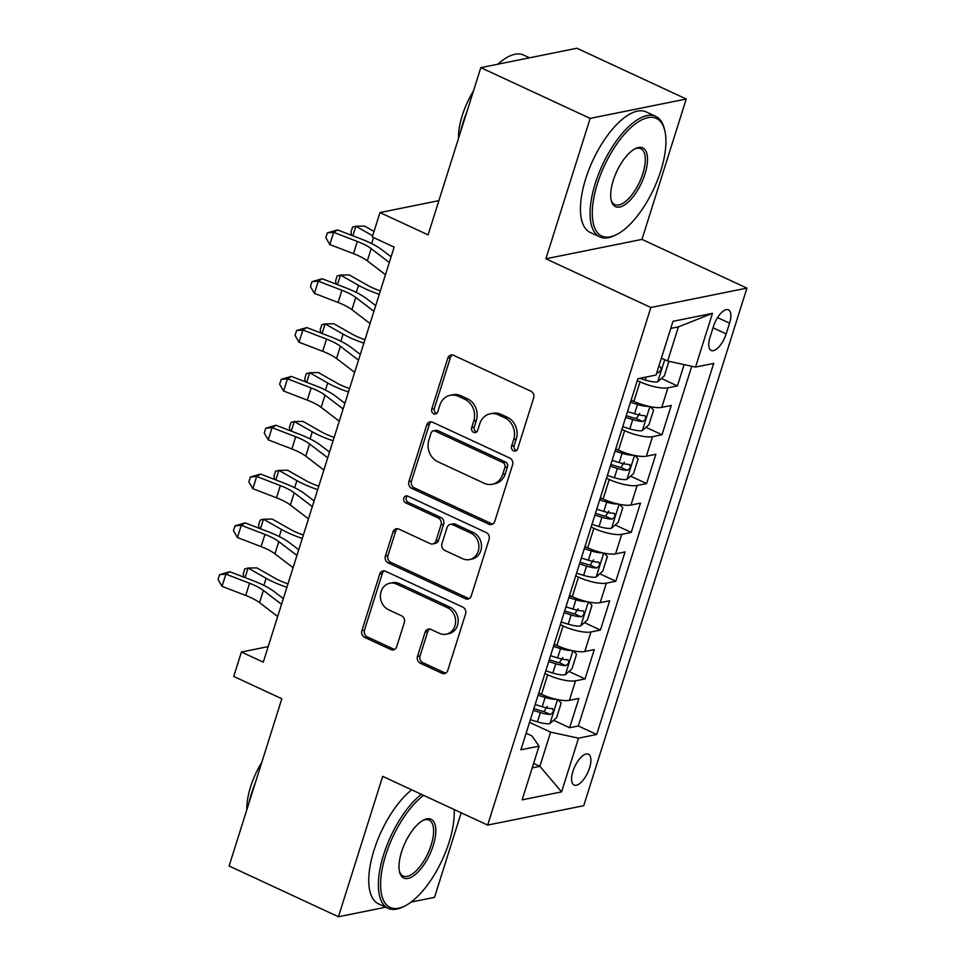 <?xml version="1.0" encoding="UTF-8"?>
<svg xmlns="http://www.w3.org/2000/svg" width="965" height="965" viewBox="0 0 965 965"><rect width="100%" height="100%" fill="white"/><g stroke="black" fill="none" stroke-linecap="round" stroke-linejoin="round"><path stroke-width="1.45" d="M513.549 450.872A3.655 3.16 -101.4 0 0 517.602 448.918L533.657 397.99A5.211 4.523 -101.4 0 0 530.883 391.199L453.61 355.337A5.211 4.523 -101.4 0 0 451.065 355.011A5.211 4.523 -101.4 0 0 447.808 358.136L431.753 409.064A3.655 3.16 -101.4 0 0 437.76 411.85L439.835 405.264A16.695 14.475 -101.4 0 1 450.269 395.276A16.695 14.475 -101.4 0 1 458.411 396.301L464.853 399.293A16.695 14.475 -101.4 0 1 473.755 421.005L471.68 427.592A3.655 3.16 -101.4 0 0 477.687 430.378L479.762 423.792A16.695 14.475 -101.4 0 1 490.196 413.804A16.695 14.475 -101.4 0 1 498.338 414.829L504.779 417.821A16.695 14.475 -101.4 0 1 513.669 439.533L511.595 446.119A3.655 3.16 -101.4 0 0 513.549 450.872M490.196 413.804L492.789 413.285A16.695 14.475 -101.4 0 1 500.931 414.311L507.373 417.29A16.695 14.475 -101.4 0 1 516.275 439.015L514.188 445.601A3.655 3.16 -101.4 0 0 516.552 450.51M452.416 354.975A5.211 4.523 -101.4 0 0 450.402 357.617L434.346 408.533A3.655 3.16 -101.4 0 0 436.711 413.442M450.269 395.276L452.875 394.745A16.695 14.475 -101.4 0 1 461.005 395.771L467.446 398.762A16.695 14.475 -101.4 0 1 476.348 420.475L474.273 427.073A3.655 3.16 -101.4 0 0 476.638 431.97M589.555 767.947A17.008 7.153 114.9 0 0 588.409 754.196A17.008 7.153 114.9 0 0 572.945 771.3A17.008 7.153 114.9 0 0 574.091 785.052A17.008 7.153 114.9 0 0 589.555 767.947M417.483 656.417A5.211 4.523 -101.4 0 0 420.27 663.208L441.946 673.268A5.211 4.523 -101.4 0 0 444.491 673.582A5.211 4.523 -101.4 0 0 447.748 670.47L465.588 613.909A5.211 4.523 -101.4 0 0 462.802 607.13L385.53 571.256A5.211 4.523 -101.4 0 0 382.984 570.93A5.211 4.523 -101.4 0 0 379.728 574.054L361.899 630.615A5.211 4.523 -101.4 0 0 364.673 637.395L390.861 649.554A5.211 4.523 -101.4 0 0 393.406 649.879A5.211 4.523 -101.4 0 0 396.663 646.755L404.299 622.546A5.211 4.523 -101.4 0 0 401.512 615.767L388.533 609.735A13.956 12.099 -101.4 0 1 380.415 595.381A13.956 12.099 -101.4 0 1 389.812 583.234A13.956 12.099 -101.4 0 1 396.615 584.09L447.483 607.709A13.956 12.099 -101.4 0 1 455.601 622.063A13.956 12.099 -101.4 0 1 446.204 634.21A13.956 12.099 -101.4 0 1 439.401 633.354L430.921 629.409A5.211 4.523 -101.4 0 0 428.376 629.096A5.211 4.523 -101.4 0 0 425.119 632.208L417.483 656.417L420.089 655.898A5.211 4.523 -101.4 0 0 422.863 662.678L444.539 672.738A5.211 4.523 -101.4 0 0 445.746 673.1M590.158 118.393L545.888 258.777L641.966 239.392L686.236 99.009L590.158 118.393L480.823 67.647L428.086 234.881L379.981 212.553L372.285 236.968L394.154 247.112L263.288 662.159L241.419 652.014L233.723 676.429L281.828 698.756L229.103 865.991L338.438 916.75L385.771 907.197M545.888 258.777L650.856 307.497L487.663 825.087L382.695 776.367L338.438 916.75M488.941 524.212A5.211 4.523 -101.4 0 0 491.487 524.526A5.211 4.523 -101.4 0 0 494.756 521.402L512.584 464.853A5.211 4.523 -101.4 0 0 509.797 458.061L432.525 422.2A5.211 4.523 -101.4 0 0 429.992 421.874A5.211 4.523 -101.4 0 0 426.723 424.998L408.895 481.547A5.211 4.523 -101.4 0 0 411.681 488.338L488.941 524.212L491.547 523.681A5.211 4.523 -101.4 0 0 492.741 524.043M489.086 539.375L471.246 595.936A5.211 4.523 -101.4 0 1 467.989 599.06A5.211 4.523 -101.4 0 1 465.444 598.734L388.183 562.872A5.211 4.523 -101.4 0 1 385.397 556.081L393.032 531.884A5.211 4.523 -101.4 0 1 396.289 528.76A5.211 4.523 -101.4 0 1 398.834 529.073L430.173 543.621A5.211 4.523 -101.4 0 0 432.706 543.946A5.211 4.523 -101.4 0 0 435.975 540.822L441.029 524.767A5.211 4.523 -101.4 0 0 438.255 517.988L405.626 502.837A3.655 3.16 -101.4 0 1 407.749 496.131L486.3 532.596A5.211 4.523 -101.4 0 1 489.086 539.375M411.09 902.082L434.515 897.353L461.173 812.795M480.823 67.647L576.901 48.25L686.236 99.009M553.608 720.288L569.627 727.731L578.867 698.431L569.398 700.349L575.55 680.808A21.254 5.694 -162.5 0 1 547.674 674.788L544.936 673.51M569.012 671.459L585.031 678.902L594.271 649.602L584.79 651.52L590.942 631.978A21.254 5.694 -162.5 0 1 563.065 625.959L560.327 624.681M584.404 622.63L600.423 630.073L609.663 600.773L600.182 602.691L606.346 583.149A21.254 5.694 -162.5 0 1 578.457 577.13L575.719 575.852M599.796 573.801L615.815 581.244L625.055 551.944L615.586 553.862L621.737 534.321A21.254 5.694 -162.5 0 1 593.861 528.301L591.123 527.023M615.2 524.972L631.219 532.415L640.458 503.115L630.977 505.033L637.129 485.492A21.254 5.694 -162.5 0 1 609.253 479.472L606.515 478.194M630.591 476.143L646.61 483.586L655.85 454.286L646.369 456.192L652.533 436.663A21.254 5.694 -162.5 0 1 624.645 430.643L621.906 429.365M645.983 427.314L662.002 434.757L671.242 405.457L661.773 407.363A21.254 5.694 -162.5 0 1 633.884 401.344L631.146 400.077M569.398 700.349A21.254 5.694 17.5 0 1 541.51 694.318L538.772 693.051M584.79 651.52A21.254 5.694 17.5 0 1 556.914 645.489L554.163 644.222M600.182 602.691A21.254 5.694 17.5 0 1 572.305 596.659L569.567 595.393M615.586 553.862A21.254 5.694 17.5 0 1 587.697 547.831L584.959 546.564M630.977 505.033A21.254 5.694 17.5 0 1 603.101 499.002L600.351 497.735M646.369 456.192A21.254 5.694 17.5 0 1 618.493 450.173L615.754 448.906M713.461 326.411L710.071 337.159A16.477 6.924 114.9 0 0 711.181 350.476A16.477 6.924 114.9 0 0 726.163 333.902L729.552 323.166A16.477 6.924 114.9 0 0 728.442 309.849A16.477 6.924 114.9 0 0 713.461 326.411M650.856 307.497L746.934 288.113L583.729 805.703L487.663 825.087M569.627 727.731L578.337 725.97L596.696 734.498L713.702 363.395L695.536 367.062L667.647 361.043L661.387 358.136M596.696 734.498L578.53 738.165L561.594 791.879L522.125 799.84L539.061 746.138L520.883 749.805L637.889 378.702L656.067 375.035L673.003 321.321L712.472 313.36L695.536 367.062M661.387 378.485L677.406 385.928L667.925 387.834A21.254 5.694 -162.5 0 1 640.048 381.814L637.31 380.536M662.002 434.757L652.533 436.663M646.61 483.586L637.129 485.492M631.219 532.415L621.737 534.321M615.815 581.244L606.346 583.149M600.423 630.073L590.942 631.978M585.031 678.902L575.55 680.808M578.337 725.97L691.748 366.254M677.406 385.928L684.125 364.601M533.609 763.412L539.869 766.319L550.641 732.146L529.532 722.339M667.647 361.043L678.431 326.858L670.759 328.414M641.966 239.392L746.934 288.113M268.198 646.61L241.419 652.014M438.882 200.66L379.981 212.553M532.197 767.875L539.869 766.319L561.594 791.879M526.106 733.207L531.944 735.921L539.061 746.138M550.641 732.146L578.53 738.165M678.431 326.858L712.472 313.36M431.331 421.838A5.211 4.523 -101.4 0 0 429.329 424.467L411.488 481.028A5.211 4.523 -101.4 0 0 414.274 487.82L491.547 523.681M504.912 467.337A3.655 3.16 -101.4 0 0 502.958 462.585L435.143 431.102A3.655 3.16 -101.4 0 0 431.078 433.056L428.882 440.004A16.695 14.475 -101.4 0 0 437.784 461.716L484.141 483.248A16.695 14.475 -101.4 0 0 492.283 484.273A16.695 14.475 -101.4 0 0 502.717 474.285L504.912 467.337L507.506 466.807A3.655 3.16 -101.4 0 0 505.564 462.054L502.958 462.585M433.357 430.873L435.951 430.354A3.655 3.16 -101.4 0 1 437.736 430.571L505.564 462.054M492.283 484.273L494.876 483.742A16.695 14.475 -101.4 0 0 505.31 473.755L502.717 474.285M507.506 466.807L505.31 473.755M397.628 528.724A5.211 4.523 -101.4 0 0 395.626 531.353L387.99 555.563A5.211 4.523 -101.4 0 0 390.777 562.342L468.049 598.216A5.211 4.523 -101.4 0 0 469.243 598.565M432.706 543.946L435.312 543.416A5.211 4.523 -101.4 0 0 438.568 540.303L443.635 524.248A5.211 4.523 -101.4 0 0 440.848 517.457L408.219 502.319L405.626 502.837M407.327 495.974A3.655 3.16 -101.4 0 0 408.219 502.319M462.681 558.723A13.956 12.099 -101.4 0 0 469.485 559.579A13.956 12.099 -101.4 0 0 478.881 547.432A13.956 12.099 -101.4 0 0 470.775 533.078L452.85 524.755A5.211 4.523 -101.4 0 0 450.305 524.441A5.211 4.523 -101.4 0 0 447.048 527.553L441.982 543.609A5.211 4.523 -101.4 0 0 444.769 550.4L462.681 558.723M469.485 559.579L472.09 559.049A13.956 12.099 -101.4 0 0 481.475 546.902A13.956 12.099 -101.4 0 0 473.369 532.559L470.775 533.078M450.305 524.441L452.899 523.911A5.211 4.523 -101.4 0 1 455.444 524.236L473.369 532.559M429.727 629.059A5.211 4.523 -101.4 0 0 427.712 631.689L420.089 655.898M446.204 634.21L448.797 633.679A13.956 12.099 -101.4 0 0 458.194 621.532A13.956 12.099 -101.4 0 0 450.088 607.178L447.483 607.709M389.812 583.234L392.405 582.715A13.956 12.099 -101.4 0 1 399.208 583.572L450.088 607.178M384.335 570.894A5.211 4.523 -101.4 0 0 382.321 573.536L364.493 630.085A5.211 4.523 -101.4 0 0 367.279 636.876L393.455 649.035A5.211 4.523 -101.4 0 0 394.661 649.385M668.938 361.32L664.342 375.88L657.611 381.802A14.077 3.776 -162.5 0 1 645.211 380.053L639.686 378.34M656.827 372.599A14.077 3.776 17.5 0 0 658.046 372.671C661.387 370.644 662.002 368.69 659.891 366.809A14.077 3.776 -162.5 0 1 658.673 366.736M660.53 366.953L659.891 366.809M374.034 231.431L364.613 226.087L355.856 226.232L372.659 235.786M351.513 235.303L350.995 232.01L352.539 227.125L355.856 226.232L352.84 235.81M385.457 274.711L367.327 260.84A26.574 7.117 17.5 0 0 353.48 253.65L329.813 244.543L333.661 232.336L327.376 232.855L337.557 229.923L361.224 239.031A39.855 10.675 -162.5 0 1 381.995 249.839L391.102 256.799M389.305 262.504L371.175 248.632A26.574 7.117 17.5 0 0 357.327 241.443L333.661 232.336L337.557 229.923M329.813 244.543L325.844 237.74L327.376 232.855M660.796 170.853A64.836 27.261 114.9 0 0 664.752 130.456A64.836 27.261 114.9 0 0 634.27 124.714A64.836 27.261 114.9 0 0 597.432 183.64A64.836 27.261 114.9 0 0 616.382 234.676A64.836 27.261 114.9 0 0 660.796 170.853M616.382 234.676L614.753 235.484A66.428 27.925 -65.1 0 1 599.832 236.895A66.428 27.925 -65.1 0 1 595.345 183.193A66.428 27.925 -65.1 0 1 655.766 116.391A66.428 27.925 -65.1 0 1 664.318 128.695L664.752 130.456M644.946 174.05A32.412 13.631 -65.1 0 1 626.538 203.519A32.412 13.631 -65.1 0 1 611.291 200.648A32.412 13.631 -65.1 0 1 613.27 180.443A32.412 13.631 -65.1 0 1 635.477 148.538A32.412 13.631 -65.1 0 1 644.946 174.05M611.086 199.731A30.82 12.955 114.9 0 0 614.826 204.604A30.82 12.955 114.9 0 0 642.859 173.603A30.82 12.955 114.9 0 0 640.772 148.682A30.82 12.955 114.9 0 0 634.644 148.972M460.438 132.277A66.428 27.925 -65.1 0 1 463.272 121.88A66.428 27.925 -65.1 0 1 467.06 111.301M497.819 64.209A66.428 27.925 -65.1 0 1 523.693 55.077L529.556 57.804M458.52 138.393A47.828 20.108 -65.1 0 1 462.295 115.378A47.828 20.108 -65.1 0 1 473.501 90.879M599.832 236.895L590.206 232.432A66.428 27.925 -65.1 0 1 585.719 178.73A66.428 27.925 -65.1 0 1 646.152 111.928L655.766 116.391M423.587 795.341A64.836 27.261 114.9 0 0 385.747 855.05A64.836 27.261 114.9 0 0 404.685 906.075A64.836 27.261 114.9 0 0 449.099 842.264A64.836 27.261 114.9 0 0 454.165 809.538M404.685 906.075L403.056 906.883A66.428 27.925 -65.1 0 1 388.135 908.294A66.428 27.925 -65.1 0 1 383.648 854.592A66.428 27.925 -65.1 0 1 421.307 794.292M433.261 845.461A32.412 13.631 -65.1 0 1 414.841 874.917A32.412 13.631 -65.1 0 1 399.594 872.046A32.412 13.631 -65.1 0 1 401.585 851.854A32.412 13.631 -65.1 0 1 423.792 819.936A32.412 13.631 -65.1 0 1 433.261 845.461M399.401 871.13A30.82 12.955 114.9 0 0 403.129 876.003A30.82 12.955 114.9 0 0 431.174 845.002A30.82 12.955 114.9 0 0 429.087 820.081A30.82 12.955 114.9 0 0 422.959 820.383M248.753 803.676A66.428 27.925 -65.1 0 1 251.576 793.278A66.428 27.925 -65.1 0 1 255.363 782.699M246.823 809.792A47.828 20.108 -65.1 0 1 250.611 786.777A47.828 20.108 -65.1 0 1 261.805 762.278M388.135 908.294L378.521 903.831A66.428 27.925 -65.1 0 1 374.034 850.129A66.428 27.925 -65.1 0 1 411.681 789.816M648.745 406.349A14.077 3.776 -162.5 0 1 637.515 404.468L630.459 402.272M634.307 401.536L631.014 400.511M650.362 406.699L653.57 410.053L648.95 424.709L642.22 430.631A14.077 3.776 -162.5 0 1 629.819 428.882L622.751 426.687M625.682 417.411L632.738 419.606A14.077 3.776 17.5 0 0 642.654 421.5C645.983 419.473 646.598 417.531 644.499 415.638A14.077 3.776 -162.5 0 1 634.584 413.756L627.527 411.548M639.711 413.418L636.357 418.581A7.177 1.918 -162.5 0 1 633.197 417.821L626.237 415.65M645.139 415.782L644.499 415.638M380.343 290.899A26.574 7.117 -162.5 0 1 367.243 285.158L349.221 274.916L340.464 275.061L358.485 285.302A39.855 10.675 17.5 0 0 379.281 294.301M336.122 284.132L335.603 280.839L337.147 275.954L340.464 275.061L337.448 284.639M633.354 455.178A14.077 3.776 -162.5 0 1 622.111 453.297L615.055 451.101M618.915 450.366L615.61 449.34M634.97 455.528L638.167 458.882L633.559 473.538L626.816 479.46A14.077 3.776 -162.5 0 1 614.416 477.711L607.359 475.516M610.29 466.24L617.347 468.435A14.077 3.776 17.5 0 0 627.262 470.329C630.591 468.302 631.207 466.36 629.108 464.467A14.077 3.776 -162.5 0 1 619.192 462.585L612.136 460.377M624.319 462.247L620.965 467.41A7.177 1.918 -162.5 0 1 617.805 466.65L610.845 464.479M629.735 464.611L629.108 464.467M364.951 339.728A26.574 7.117 -162.5 0 1 351.851 333.987L333.83 323.745L325.072 323.89L343.094 334.131A39.855 10.675 17.5 0 0 363.877 343.13M320.73 332.961L320.211 329.668L321.743 324.783L325.072 323.89L322.045 333.468M617.962 504.007A14.077 3.776 -162.5 0 1 606.72 502.126L599.663 499.93M603.523 499.195L600.218 498.169M619.578 504.357L622.775 507.711L618.155 522.367L611.424 528.289A14.077 3.776 -162.5 0 1 599.024 526.54L591.967 524.345M594.886 515.069L601.943 517.264A14.077 3.776 17.5 0 0 611.858 519.158C615.2 517.131 615.815 515.189 613.704 513.296A14.077 3.776 -162.5 0 1 603.801 511.414L596.732 509.206M608.927 511.076L605.574 516.239A7.177 1.918 -162.5 0 1 602.413 515.479L595.441 513.308M614.343 513.44L613.704 513.296M349.559 388.557A26.574 7.117 -162.5 0 1 336.447 382.816L318.426 372.574L309.669 372.719L327.69 382.96A39.855 10.675 17.5 0 0 348.486 391.959M305.326 381.79L304.807 378.497L306.351 373.612L309.669 372.719L306.653 382.297M602.558 552.836A14.077 3.776 -162.5 0 1 591.328 550.955L584.271 548.759M588.119 548.024L584.826 546.998M604.174 553.186L607.383 556.54L602.763 571.196L596.032 577.118A14.077 3.776 -162.5 0 1 583.632 575.369L576.563 573.174M579.495 563.898L586.551 566.093A14.077 3.776 17.5 0 0 596.466 567.987C599.796 565.96 600.411 564.018 598.312 562.125A14.077 3.776 -162.5 0 1 588.397 560.243L581.34 558.035M593.523 559.905L590.17 565.068A7.177 1.918 -162.5 0 1 587.01 564.308L580.049 562.137M598.951 562.269L598.312 562.125M334.155 437.386A26.574 7.117 -162.5 0 1 321.056 431.644L303.034 421.403L294.277 421.548L312.298 431.801A39.855 10.675 17.5 0 0 333.094 440.788M289.934 430.619L289.416 427.326L290.96 422.441L294.277 421.548L291.261 431.126M370.053 323.54L351.923 309.681A26.574 7.117 17.5 0 0 338.076 302.479L314.409 293.372L318.269 281.165L311.984 281.684L322.165 278.752L345.832 287.859A39.855 10.675 -162.5 0 1 366.604 298.668L375.711 305.628M373.901 311.333L355.771 297.473A26.574 7.117 17.5 0 0 341.924 290.272L318.269 281.165L322.165 278.752M314.409 293.372L310.441 286.569L311.984 281.684M354.662 372.369L336.532 358.51A26.574 7.117 17.5 0 0 322.684 351.308L299.017 342.201L302.865 329.994L296.593 330.512L306.774 327.581L330.428 336.689A39.855 10.675 -162.5 0 1 351.2 347.496L360.307 354.457M358.51 360.162L340.38 346.302A26.574 7.117 17.5 0 0 326.532 339.101L302.865 329.994L306.774 327.581M299.017 342.201L295.049 335.398L296.593 330.512M339.27 421.198L321.14 407.339A26.574 7.117 17.5 0 0 307.292 400.137L283.626 391.03L287.474 378.823L281.189 379.342L291.37 376.41L315.036 385.518A39.855 10.675 -162.5 0 1 335.808 396.326L344.915 403.286M343.118 408.991L324.988 395.131A26.574 7.117 17.5 0 0 311.14 387.93L287.474 378.823L291.37 376.41M283.626 391.03L279.657 384.227L281.189 379.342M323.866 470.027L305.736 456.168A26.574 7.117 17.5 0 0 291.888 448.966L268.222 439.859L272.082 427.652L265.797 428.171L275.978 425.239L299.645 434.346A39.855 10.675 -162.5 0 1 320.416 445.155L329.523 452.115M327.714 457.82L309.584 443.96A26.574 7.117 17.5 0 0 295.736 436.759L272.082 427.652L275.978 425.239M268.222 439.859L264.253 433.056L265.797 428.171M587.166 601.665A14.077 3.776 -162.5 0 1 575.924 599.784L568.868 597.588M572.728 596.853L569.422 595.827M588.783 602.015L591.979 605.369L587.371 620.025L580.628 625.947A14.077 3.776 -162.5 0 1 568.228 624.198L561.172 622.003M564.103 612.727L571.159 614.922A14.077 3.776 17.5 0 0 581.075 616.816C584.404 614.789 585.019 612.847 582.92 610.954A14.077 3.776 -162.5 0 1 573.005 609.072L565.948 606.864M578.131 608.734L574.778 613.897A7.177 1.918 -162.5 0 1 571.618 613.137L564.658 610.966M583.548 611.098L582.92 610.954M318.764 486.215A26.574 7.117 -162.5 0 1 305.664 480.474L287.642 470.232L278.885 470.377L296.906 480.63A39.855 10.675 17.5 0 0 317.69 489.617M274.543 479.448L274.024 476.155L275.556 471.27L278.885 470.377L275.857 479.955M308.474 518.856L290.344 504.997A26.574 7.117 17.5 0 0 276.497 497.795L252.83 488.688L256.678 476.481L250.405 477L260.586 474.068L284.241 483.175A39.855 10.675 -162.5 0 1 305.012 493.983L314.12 500.944M312.322 506.649L294.192 492.789A26.574 7.117 17.5 0 0 280.345 485.588L256.678 476.481L260.586 474.068M252.83 488.688L248.861 481.885L250.405 477M571.775 650.494A14.077 3.776 -162.5 0 1 560.532 648.613L553.476 646.417M557.336 645.682L554.031 644.656M573.391 650.844L576.587 654.198L571.968 668.854L565.237 674.776A14.077 3.776 -162.5 0 1 552.836 673.027L545.78 670.832M548.699 661.556L555.756 663.751A14.077 3.776 17.5 0 0 565.671 665.645C569.012 663.618 569.627 661.676 567.517 659.783A14.077 3.776 -162.5 0 1 557.613 657.901L550.545 655.705M562.74 657.563L559.386 662.726A7.177 1.918 -162.5 0 1 556.226 661.966L549.254 659.795M568.156 659.927L567.517 659.783M303.372 535.044A26.574 7.117 -162.5 0 1 290.26 529.303L272.239 519.061L263.481 519.206L281.503 529.459A39.855 10.675 17.5 0 0 302.298 538.446M259.139 528.277L258.62 524.984L260.164 520.099L263.481 519.206L260.466 528.784M293.083 567.685L274.953 553.826A26.574 7.117 17.5 0 0 261.105 546.624L237.438 537.517L241.286 525.31L235.002 525.829L245.182 522.897L268.849 532.005A39.855 10.675 -162.5 0 1 289.621 542.812L298.728 549.773M296.93 555.478L278.801 541.618A26.574 7.117 17.5 0 0 264.953 534.417L241.286 525.31L245.182 522.897M237.438 537.517L233.47 530.714L235.002 525.829M556.371 699.323A14.077 3.776 -162.5 0 1 545.141 697.442L538.084 695.246M541.932 694.51L538.639 693.485M557.987 699.673L561.196 703.027L556.576 717.683L549.845 723.605A14.077 3.776 -162.5 0 1 537.445 721.856L530.376 719.661M533.307 710.385L540.364 712.58A14.077 3.776 17.5 0 0 550.279 714.474C553.608 712.447 554.224 710.505 552.125 708.612A14.077 3.776 -162.5 0 1 542.209 706.73L535.153 704.534M547.336 706.392L543.983 711.555A7.177 1.918 -162.5 0 1 540.822 710.795L533.862 708.624M552.764 708.756L552.125 708.612M287.968 583.873A26.574 7.117 -162.5 0 1 274.868 578.131L256.847 567.89L248.089 568.035L266.111 578.288A39.855 10.675 17.5 0 0 286.907 587.275M243.747 577.106L243.228 573.813L244.772 568.928L248.089 568.035L245.074 577.613M277.679 616.514L259.549 602.655A26.574 7.117 17.5 0 0 245.701 595.453L222.034 586.346L225.894 574.139L219.61 574.658L229.791 571.726L253.457 580.833A39.855 10.675 -162.5 0 1 274.229 591.642L283.336 598.602M281.527 604.307L263.397 590.447A26.574 7.117 17.5 0 0 249.549 583.246L225.894 574.139L229.791 571.726M222.034 586.346L218.066 579.543L219.61 574.658M541.51 694.318L547.674 674.788M556.914 645.489L563.065 625.959M572.305 596.659L578.457 577.13M587.697 547.831L593.861 528.301M603.101 499.002L609.253 479.472M618.493 450.173L624.645 430.643M633.884 401.344L640.048 381.814M661.773 407.363L667.925 387.834M717.55 317.594L729.552 323.166M713.014 327.798L726.163 333.902M516.275 439.015L513.669 439.533M507.373 417.29L504.779 417.821M500.931 414.311L498.338 414.829M474.273 427.073L471.68 427.592M476.348 420.475L473.755 421.005M467.446 398.762L464.853 399.293M461.005 395.771L458.411 396.301M434.346 408.533L431.753 409.064M450.402 357.617L447.808 358.136M514.188 445.601L511.595 446.119M414.274 487.82L411.681 488.338M411.488 481.028L408.895 481.547M429.329 424.467L426.723 424.998M437.736 430.571L435.143 431.102M468.049 598.216L465.444 598.734M390.777 562.342L388.183 562.872M387.99 555.563L385.397 556.081M395.626 531.353L393.032 531.884M438.568 540.303L435.975 540.822M443.635 524.248L441.029 524.767M440.848 517.457L438.255 517.988M455.444 524.236L452.85 524.755M427.712 631.689L425.119 632.208M399.208 583.572L396.615 584.09M393.455 649.035L390.861 649.554M367.279 636.876L364.673 637.395M364.493 630.085L361.899 630.615M382.321 573.536L379.728 574.054M444.539 672.738L441.946 673.268M422.863 662.678L420.27 663.208M657.78 381.657L664.716 359.68M645.211 380.053L646.164 377.026M373.539 237.547L371.646 243.59M656.96 372.164L658.046 372.671M367.327 260.84L371.175 248.632M353.48 253.65L357.327 241.443M642.388 430.487L649.915 406.603M634.584 413.756L637.515 404.468M629.819 428.882L632.738 419.606M358.485 285.302L356.242 292.419M636.357 418.581L642.654 421.5M626.985 479.316L634.524 455.432M619.192 462.585L622.111 453.297M614.416 477.711L617.347 468.435M343.094 334.131L340.85 341.248M620.965 467.41L627.262 470.329M611.593 528.144L619.12 504.261M603.801 511.414L606.72 502.126M599.024 526.54L601.943 517.264M327.69 382.96L325.458 390.077M605.574 516.239L611.858 519.158M596.201 576.974L603.728 553.09M588.397 560.243L591.328 550.955M583.632 575.369L586.551 566.093M312.298 431.801L310.055 438.906M590.17 565.068L596.466 567.987M351.923 309.681L355.771 297.473M338.076 302.479L341.924 290.272M336.532 358.51L340.38 346.302M322.684 351.308L326.532 339.101M321.14 407.339L324.988 395.131M307.292 400.137L311.14 387.93M305.736 456.168L309.584 443.96M291.888 448.966L295.736 436.759M580.797 625.803L588.336 601.919M573.005 609.072L575.924 599.784M568.228 624.198L571.159 614.922M296.906 480.63L294.663 487.735M574.778 613.897L581.075 616.816M290.344 504.997L294.192 492.789M276.497 497.795L280.345 485.588M565.406 674.631L572.933 650.748M557.613 657.901L560.532 648.613M552.836 673.027L555.756 663.751M281.503 529.459L279.271 536.564M559.386 662.726L565.671 665.645M274.953 553.826L278.801 541.618M261.105 546.624L264.953 534.417M550.014 723.461L557.541 699.577M542.209 706.73L545.141 697.442M537.445 721.856L540.364 712.58M266.111 578.288L263.867 585.393M543.983 711.555L550.279 714.474M259.549 602.655L263.397 590.447M245.701 595.453L249.549 583.246"/></g></svg>
